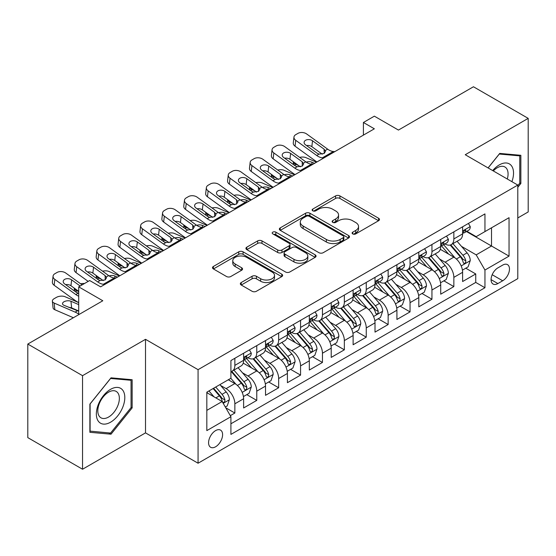 <?xml version="1.0" encoding="UTF-8"?>
<svg xmlns="http://www.w3.org/2000/svg" width="556" height="556" viewBox="0 0 556 556"><rect width="100%" height="100%" fill="white"/><g stroke="black" fill="none" stroke-linecap="round" stroke-linejoin="round"><path stroke-width="0.83" d="M352.74 233.909A2.127 1.23 0 0 0 355.75 233.909L378.587 220.725A3.037 1.758 0 0 0 379.477 219.481A3.037 1.758 0 0 0 378.587 218.244L339.897 195.907A3.037 1.758 0 0 0 335.595 195.907L312.757 209.091A2.127 1.23 0 0 0 312.131 209.959A2.127 1.23 0 0 0 312.757 210.828A2.127 1.23 0 0 0 315.766 210.828L318.72 209.119A9.73 5.616 0 0 1 332.481 209.119L335.706 210.981A9.73 5.616 0 0 1 338.555 214.957A9.73 5.616 0 0 1 335.706 218.925L332.745 220.628A2.127 1.23 0 0 0 332.127 221.496A2.127 1.23 0 0 0 332.745 222.365A2.127 1.23 0 0 0 335.755 222.365L338.715 220.662A9.73 5.616 0 0 1 352.469 220.662L355.694 222.525A9.73 5.616 0 0 1 358.544 226.494A9.73 5.616 0 0 1 355.694 230.469L352.74 232.172A2.127 1.23 0 0 0 352.115 233.04A2.127 1.23 0 0 0 352.74 233.909L352.74 232.172M215.589 446.788A9.911 5.72 120 0 0 222.059 438.058A9.911 5.72 120 0 0 220.544 430.115A9.911 5.72 120 0 0 215.589 430.608A9.911 5.72 120 0 0 209.112 439.337A9.911 5.72 120 0 0 210.634 447.281A9.911 5.72 120 0 0 215.589 446.788M241.228 282.531A3.037 1.758 0 0 0 240.338 283.768A3.037 1.758 0 0 0 241.228 285.013L252.083 291.274A3.037 1.758 0 0 0 256.385 291.274L281.746 276.631A3.037 1.758 0 0 0 282.643 275.394A3.037 1.758 0 0 0 281.746 274.15L243.055 251.812A3.037 1.758 0 0 0 238.76 251.812L213.393 266.456A3.037 1.758 0 0 0 212.503 267.7A3.037 1.758 0 0 0 213.393 268.937L226.507 276.506A3.037 1.758 0 0 0 230.803 276.506L241.658 270.244A3.037 1.758 0 0 0 242.548 269A3.037 1.758 0 0 0 241.658 267.763L235.16 264.003A8.131 4.698 0 0 1 232.776 260.688A8.131 4.698 0 0 1 237.794 256.351A8.131 4.698 0 0 1 246.655 257.365L272.127 272.072A8.131 4.698 0 0 1 274.511 275.394A8.131 4.698 0 0 1 269.493 279.731A8.131 4.698 0 0 1 260.632 278.709L256.385 276.262A3.037 1.758 0 0 0 252.083 276.262L241.228 282.531L241.228 285.013M517.796 217.945L528.2 211.94L528.2 118.372L473.455 86.764L398.443 130.069L374.355 116.162L363.409 122.487L374.355 128.804L100.615 286.847L89.669 280.53L78.716 286.847L78.716 314.668M82.545 375.668L82.545 469.236L145.512 432.881L145.512 339.32L82.545 375.668L27.8 344.06L102.804 300.754L78.716 286.847M145.512 339.32L198.068 369.664L517.796 185.072L517.796 278.632L198.068 463.224L198.068 369.664M528.2 118.372L465.24 154.728L517.796 185.072M318.935 252.681A3.037 1.758 0 0 0 323.238 252.681L348.598 238.037A3.037 1.758 0 0 0 349.488 236.793A3.037 1.758 0 0 0 348.598 235.556L309.907 213.219A3.037 1.758 0 0 0 305.612 213.219L280.245 227.863A3.037 1.758 0 0 0 279.355 229.1A3.037 1.758 0 0 0 280.245 230.344L318.935 252.681M273.677 234.368A2.127 1.23 0 0 1 275.839 234.674L275.839 232.144L315.176 254.85A3.037 1.758 0 0 1 316.065 256.094A3.037 1.758 0 0 1 315.176 257.338L289.808 271.981A3.037 1.758 0 0 1 285.513 271.981L246.815 249.637L246.815 247.156A3.037 1.758 0 0 0 245.926 248.4A3.037 1.758 0 0 0 246.815 249.637M246.815 247.156L257.671 240.894A3.037 1.758 0 0 1 261.973 240.894L277.666 249.95A3.037 1.758 0 0 0 281.961 249.95L289.162 245.794A3.037 1.758 0 0 0 290.058 244.55A3.037 1.758 0 0 0 289.162 243.313L272.829 233.881A2.127 1.23 0 0 1 272.204 233.013A2.127 1.23 0 0 1 273.517 231.873A2.127 1.23 0 0 1 275.839 232.144M82.545 469.236L27.8 437.628L27.8 344.06M230.316 415.659L234.861 413.032L225.771 407.784M220.6 385.454L226.097 388.63A12.385 7.152 60 0 1 234.861 403.802L243.618 398.742L243.618 407.972L256.761 400.389L246.794 394.635M242.499 372.812L247.997 375.988A12.385 7.152 60 0 1 256.761 391.16L265.518 386.1L265.518 395.33L278.66 387.747L268.694 381.993M264.399 360.17L269.896 363.346A12.385 7.152 60 0 1 278.66 378.518L287.417 373.458L287.417 382.688L300.56 375.105L290.593 369.351M286.298 347.528L291.796 350.697A12.385 7.152 60 0 1 300.56 365.876L309.317 360.816L309.317 370.046L322.452 362.456L312.493 356.709M308.198 334.879L313.695 338.055A12.385 7.152 60 0 1 322.452 353.227L331.216 348.174L331.216 357.404L344.352 349.814L334.392 344.06M330.097 322.237L335.595 325.413A12.385 7.152 60 0 1 344.352 340.585L353.116 335.525L353.116 344.755L366.251 337.172L356.292 331.418M351.997 309.595L357.494 312.771A12.385 7.152 60 0 1 366.251 327.943L375.015 322.883L375.015 332.113L388.151 324.53L378.191 318.776M373.896 296.953L379.394 300.129A12.385 7.152 60 0 1 388.151 315.301L396.914 310.241L396.914 319.471L410.05 311.888L400.091 306.134M395.796 284.311L401.293 287.48A12.385 7.152 60 0 1 410.05 302.652L418.814 297.599L418.814 306.829L431.949 299.239L421.99 293.492M417.695 271.662L423.192 274.838A12.385 7.152 60 0 1 431.949 290.01L440.713 284.957L440.713 294.187L453.849 286.597L453.849 277.368A12.385 7.152 -120 0 0 445.092 262.196L439.594 259.02M443.89 280.843L453.849 286.597M243.618 398.742A12.385 7.152 -120 0 0 234.861 383.57L228.287 379.783M265.518 386.1A12.385 7.152 -120 0 0 256.761 370.928L243.215 363.11M287.417 373.458A12.385 7.152 -120 0 0 278.66 358.286L265.115 350.468M309.317 360.816A12.385 7.152 -120 0 0 300.56 345.644L287.014 337.826M331.216 348.174A12.385 7.152 -120 0 0 322.452 333.002L308.914 325.184M353.116 335.525A12.385 7.152 -120 0 0 344.352 320.353L330.813 312.535M375.015 322.883A12.385 7.152 -120 0 0 366.251 307.711L352.712 299.892M396.914 310.241A12.385 7.152 -120 0 0 388.151 295.069L374.612 287.25M418.814 297.599A12.385 7.152 -120 0 0 410.05 282.427L396.511 274.608M440.713 284.957A12.385 7.152 -120 0 0 431.949 269.785L418.411 261.959M502.687 265.101L497.87 267.888A9.598 5.546 120 0 0 491.594 276.346A9.598 5.546 120 0 0 493.068 284.04A9.598 5.546 120 0 0 497.87 283.567L502.687 280.78A9.598 5.546 120 0 0 508.962 272.322A9.598 5.546 120 0 0 507.489 264.628A9.598 5.546 120 0 0 502.687 265.101M206.825 410.377L222.157 401.529L230.914 416.701L230.914 434.403L484.95 287.737L484.95 270.035L476.186 254.863L461.494 246.377M230.914 416.701L206.825 430.608L206.825 392.168L230.914 378.261L230.914 360.559L484.95 213.9L484.95 231.595L509.039 217.688L509.039 256.128L484.95 270.035M247.886 357.716L247.997 357.779A12.385 7.152 60 0 0 254.189 358.391L262.953 353.338A12.385 7.152 -120 0 0 265.518 347.667L265.518 340.585M269.785 345.067L269.896 345.137A12.385 7.152 60 0 0 276.089 345.749L284.853 340.696A12.385 7.152 -120 0 0 287.417 335.025L287.417 327.943M291.685 332.425L291.796 332.495A12.385 7.152 60 0 0 297.988 333.107L306.752 328.047A12.385 7.152 -120 0 0 309.317 322.376L309.317 315.301M313.584 319.783L313.695 319.853A12.385 7.152 60 0 0 319.888 320.464L328.652 315.405A12.385 7.152 -120 0 0 331.216 309.734L331.216 302.652M335.483 307.141L335.595 307.204A12.385 7.152 60 0 0 341.787 307.822L350.551 302.763A12.385 7.152 -120 0 0 353.116 297.092L353.116 290.01M357.383 294.499L357.494 294.562A12.385 7.152 60 0 0 363.687 295.173L372.45 290.121A12.385 7.152 -120 0 0 375.015 284.45L375.015 277.368M379.282 281.85L379.394 281.92A12.385 7.152 60 0 0 385.586 282.531L394.35 277.479A12.385 7.152 -120 0 0 396.914 271.808L396.914 264.725M401.182 269.208L401.293 269.278A12.385 7.152 60 0 0 407.485 269.889L416.249 264.83A12.385 7.152 -120 0 0 418.814 259.159L418.814 252.083M423.081 256.566L423.192 256.636A12.385 7.152 60 0 0 429.385 257.247L438.149 252.188A12.385 7.152 -120 0 0 440.713 246.516L440.713 239.434M230.914 423.783L475.748 282.427L475.748 273.955L462.613 281.538L462.613 272.308A12.385 7.152 -120 0 0 453.849 257.136L440.31 249.317M444.981 243.924L445.092 243.987A12.385 7.152 -120 0 0 451.284 244.605A12.385 7.152 -120 0 0 453.849 238.934L453.849 231.852M451.284 244.605L460.048 239.546A12.385 7.152 -120 0 0 462.613 233.874L462.613 226.792M234.861 358.286L234.861 365.368A12.385 7.152 60 0 1 232.29 371.04A12.385 7.152 60 0 1 230.914 371.54M232.29 371.04L241.054 365.98A12.385 7.152 -120 0 0 243.618 360.309L243.618 353.227M256.761 345.644L256.761 352.719A12.385 7.152 60 0 1 254.189 358.391M278.66 332.995L278.66 340.077A12.385 7.152 60 0 1 276.089 345.749M300.56 320.353L300.56 327.435A12.385 7.152 60 0 1 297.988 333.107M322.452 307.711L322.452 314.793A12.385 7.152 60 0 1 319.888 320.464M344.352 295.069L344.352 302.151A12.385 7.152 60 0 1 341.787 307.822M366.251 282.427L366.251 289.502A12.385 7.152 60 0 1 363.687 295.173M388.151 269.778L388.151 276.86A12.385 7.152 60 0 1 385.586 282.531M410.05 257.136L410.05 264.218A12.385 7.152 60 0 1 407.485 269.889M431.949 244.494L431.949 251.576A12.385 7.152 60 0 1 429.385 257.247M431.949 290.01L431.949 299.239M410.05 302.652L410.05 311.888M388.151 315.301L388.151 324.53M366.251 327.943L366.251 337.172M344.352 340.585L344.352 349.814M322.452 353.227L322.452 362.456M300.56 365.876L300.56 375.105M278.66 378.518L278.66 387.747M256.761 391.16L256.761 400.389M234.861 403.802L234.861 413.032M222.157 401.529L206.825 392.675M476.186 254.863L491.518 246.009L491.518 227.807L509.039 217.688M466.435 231.532L509.039 256.128M466.88 231.282L476.186 236.654L484.95 231.595M145.512 432.881L198.068 463.224M363.409 122.487L363.409 135.129M465.789 268.2L475.748 273.955M475.748 282.427L484.95 287.737M517.796 187.296L520.861 183.48L520.861 155.305L499.733 153.414L488.078 167.912M89.884 432.304L111.019 434.194L132.147 407.902L132.147 379.727L111.019 377.837L89.884 404.129L89.884 432.304M519.77 182.848L520.861 183.48M131.056 407.27L132.147 407.902M108.781 432.902L111.019 434.194M353.588 234.208L355.694 232.992A9.73 5.616 0 0 0 358.544 229.023L358.544 226.494M338.555 214.957L338.555 217.479A9.73 5.616 0 0 1 335.706 221.455L333.6 222.671M378.546 220.746L339.897 198.429A3.037 1.758 0 0 0 335.595 198.429L313.605 211.127M348.563 238.058L309.907 215.742A3.037 1.758 0 0 0 305.612 215.742L280.287 230.365M343.226 237.662A2.127 1.23 0 0 0 343.851 236.793A2.127 1.23 0 0 0 343.226 235.925L309.261 216.319A2.127 1.23 0 0 0 306.252 216.319L303.138 218.119A9.73 5.616 0 0 0 300.289 222.087A9.73 5.616 0 0 0 303.138 226.063L326.351 239.462A9.73 5.616 0 0 0 340.112 239.462L343.226 237.662L343.226 240.192A2.127 1.23 0 0 0 343.851 239.323L343.851 236.793M300.289 222.087L300.289 224.617A9.73 5.616 0 0 0 303.138 228.592L303.138 226.063M343.226 240.192L340.112 241.992A9.73 5.616 0 0 1 326.351 241.992L303.138 228.592M246.857 249.665L257.671 243.417L257.671 240.894M290.058 244.55L290.058 247.079A3.037 1.758 0 0 1 289.162 248.323L281.961 252.48A3.037 1.758 0 0 1 277.666 252.48L261.973 243.417A3.037 1.758 0 0 0 257.671 243.417M275.839 234.674L315.134 257.358M293.95 259.353A8.131 4.698 0 0 0 302.811 260.368A8.131 4.698 0 0 0 307.829 256.031A8.131 4.698 0 0 0 305.446 252.709L296.473 247.531A3.037 1.758 0 0 0 292.171 247.531L284.971 251.687A3.037 1.758 0 0 0 284.081 252.931A3.037 1.758 0 0 0 284.971 254.168L293.95 259.353L293.95 261.883A8.131 4.698 0 0 0 302.811 262.898A8.131 4.698 0 0 0 307.829 258.561L307.829 256.031M284.081 252.931L284.081 255.461A3.037 1.758 0 0 0 284.971 256.698L284.971 254.168M293.95 261.883L284.971 256.698M274.511 275.394L274.511 277.924A8.131 4.698 0 0 1 269.493 282.26A8.131 4.698 0 0 1 260.632 281.239L256.385 278.792A3.037 1.758 0 0 0 252.083 278.792L241.269 285.033M232.776 260.688L232.776 263.217A8.131 4.698 0 0 0 235.16 266.532L235.16 264.003M241.617 270.265L235.16 266.532M281.711 276.659L243.055 254.342A3.037 1.758 0 0 0 238.76 254.342L213.435 268.965M462.425 270.14L468.089 266.873L470.272 260.549A8.208 4.74 -120 0 0 467.082 252.848L457.074 241.262M316.517 162.199L305.995 157.661A6.192 3.1 -5.9 0 0 299.656 157.39M455.072 257.942L443.632 244.696M298.447 165.452L295.048 163.985L295.243 165.876M448.56 254.085L441.923 246.398A19.668 11.356 -120 0 0 441.311 245.717M450.172 245.05L460.292 256.768A8.208 4.74 60 0 1 463.217 262.418L463.815 263.391L464.92 263.238L465.664 262.335L465.845 260.903A8.208 4.74 -120 0 0 462.919 255.246L452.911 243.66M450.763 244.855L461.64 257.449A4.184 2.412 60 0 1 462.696 259.082L465.845 260.903M293.276 161.706A6.192 3.1 -5.9 0 0 293.262 162.088A6.192 3.1 -5.9 0 0 295.048 163.985M306.21 162.116A4.955 2.481 174.1 0 1 311.846 162.178L314.543 163.339M323.856 157.967L322.369 157.834A15.485 8.938 60 0 1 316.705 155.478L295.736 140.314L295.048 146.186A6.192 3.996 -173.3 0 1 293.276 142.941L293.964 137.061A6.192 3.996 6.7 0 0 295.736 140.314M316.913 161.97A23.227 13.413 60 0 1 316.016 161.351L295.048 146.186M468.416 223.442L470.272 226.667A8.208 4.74 60 0 1 468.576 230.295L464.413 232.7A8.208 4.74 -120 0 0 465.845 230.809L465.671 230.08L464.649 230.288L463.217 232.325A8.208 4.74 60 0 1 462.613 233.492M334.802 151.642L333.315 151.517A15.485 8.938 60 0 1 327.651 149.154L306.683 133.989A6.192 3.996 6.7 0 0 297.96 133.377L295.771 134.642A6.192 3.996 6.7 0 0 293.964 137.061M324.245 153.407L324.065 149.126L325.531 151.413L324.085 153.505L319.061 154.116L317.059 153.171L305.529 144.831A4.955 3.197 -173.3 0 1 304.111 142.232A4.955 3.197 -173.3 0 1 305.557 140.293A4.955 3.197 -173.3 0 1 312.535 140.786L311.846 146.659L322.251 154.186M311.846 146.659A4.955 3.197 6.7 0 0 306.551 145.568M324.065 149.126L312.535 140.786M462.884 233.082L462.919 233.082A8.208 4.74 -120 0 0 464.413 232.7M511.909 181.673A20.134 11.62 120 0 0 499.295 164.903A20.134 11.62 120 0 0 492.699 170.581M507.308 179.011A15.241 8.799 120 0 0 504.917 166.988A15.241 8.799 120 0 0 497.293 167.745A15.241 8.799 120 0 0 493.311 170.928M488.119 167.94L499.295 154.04L519.77 155.868L519.77 183.167L517.796 185.621M518.414 155.082L519.77 155.868M122.904 406.86A20.134 11.62 120 0 0 117.698 387.421A20.134 11.62 120 0 0 98.252 404.664A20.134 11.62 120 0 0 103.465 424.103A20.134 11.62 120 0 0 122.904 406.86M117.914 405.442A15.241 8.799 120 0 0 116.204 391.41A15.241 8.799 120 0 0 99.253 403.774A15.241 8.799 120 0 0 100.963 417.806A15.241 8.799 120 0 0 117.914 405.442M90.107 431.234L90.107 403.934L110.581 378.462L131.056 380.29L131.056 407.59L110.581 433.061L89.884 431.108M129.701 379.505L131.056 380.29M440.526 282.782L446.19 279.515L448.379 273.198A8.208 4.74 -120 0 0 445.182 265.49L435.174 253.904M294.617 174.841L284.095 170.303A6.192 3.1 -5.9 0 0 277.757 170.032M433.173 270.584L421.733 257.345M276.547 178.094L273.149 176.627L273.344 178.518M426.66 266.727L420.023 259.04A19.668 11.356 -120 0 0 419.412 258.359M428.273 257.692L438.392 269.41A8.208 4.74 60 0 1 441.318 275.06L441.916 276.033L443.021 275.88L443.764 274.977L443.945 273.545A8.208 4.74 -120 0 0 441.019 267.895L431.011 256.309M428.864 257.498L439.74 270.091A4.184 2.412 60 0 1 440.797 271.724L443.945 273.545M271.377 174.355A6.192 3.1 -5.9 0 0 271.363 174.73A6.192 3.1 -5.9 0 0 273.149 176.627M284.311 174.758A4.955 2.481 174.1 0 1 289.947 174.82L292.644 175.981M418.626 295.431L424.291 292.164L426.48 285.84A8.208 4.74 -120 0 0 423.283 278.132L413.275 266.546M272.718 187.49L262.196 182.952A6.192 3.1 -5.9 0 0 255.857 182.681M411.273 283.226L399.833 269.987M254.648 190.743L251.249 189.269L251.444 191.16M404.761 279.369L398.124 271.689A19.668 11.356 -120 0 0 397.512 271.001M406.373 270.334L416.493 282.052A8.208 4.74 60 0 1 419.419 287.709L420.016 288.682L421.121 288.522L421.865 287.619L422.046 286.187A8.208 4.74 -120 0 0 419.12 280.537L409.112 268.951M406.964 270.146L417.841 282.733A4.184 2.412 60 0 1 418.897 284.366L422.046 286.187M249.477 186.997A6.192 3.1 -5.9 0 0 249.463 187.379A6.192 3.1 -5.9 0 0 251.249 189.269M262.411 187.407A4.955 2.481 174.1 0 1 268.048 187.462L270.744 188.623M396.727 308.073L402.391 304.806L404.58 298.482A8.208 4.74 -120 0 0 401.383 290.774L391.375 279.188M250.819 200.132L240.296 195.594A6.192 3.1 -5.9 0 0 233.958 195.323M389.374 295.868L377.934 282.629M232.749 203.385L229.35 201.911L229.545 203.802M382.862 292.011L376.224 284.331A19.668 11.356 -120 0 0 375.613 283.643M384.474 282.976L394.593 294.694A8.208 4.74 60 0 1 397.519 300.351L398.117 301.324L399.222 301.164L399.966 300.261L400.146 298.829A8.208 4.74 -120 0 0 397.22 293.179L387.212 281.593M385.065 282.789L395.942 295.375A4.184 2.412 60 0 1 396.998 297.015L400.146 298.829M227.578 199.639A6.192 3.1 -5.9 0 0 227.564 200.021A6.192 3.1 -5.9 0 0 229.35 201.911M240.512 200.049A4.955 2.481 174.1 0 1 246.148 200.104L248.845 201.272M374.827 320.715L380.492 317.448L382.681 311.124A8.208 4.74 -120 0 0 379.484 303.416L369.476 291.837M228.919 212.774L218.397 208.236A6.192 3.1 -5.9 0 0 212.058 207.965M367.474 308.51L356.035 295.271M210.849 216.027L207.451 214.56L207.645 216.444M360.962 304.66L354.325 296.974A19.668 11.356 -120 0 0 353.72 296.285M362.575 295.618L372.694 307.336A8.208 4.74 60 0 1 375.62 312.993L376.217 313.966L377.322 313.806L378.066 312.91L378.247 311.478A8.208 4.74 -120 0 0 375.321 305.821L365.313 294.235M363.165 295.431L374.042 308.024A4.184 2.412 60 0 1 375.098 309.657L378.247 311.478M205.678 212.281A6.192 3.1 -5.9 0 0 205.671 212.663A6.192 3.1 -5.9 0 0 207.451 214.56M218.612 212.691A4.955 2.481 174.1 0 1 224.249 212.746L226.945 213.914M301.957 170.609L300.469 170.477A15.485 8.938 60 0 1 294.805 168.12L273.837 152.956L273.149 158.828A6.192 3.996 -173.3 0 1 271.377 155.583L272.065 149.71A6.192 3.996 6.7 0 0 273.837 152.956M295.014 174.619A23.227 13.413 60 0 1 294.117 173.993L273.149 158.828M446.517 236.085L448.379 239.309A8.208 4.74 60 0 1 446.676 242.944L442.513 245.342A8.208 4.74 -120 0 0 443.945 243.452L443.771 242.722L442.75 242.93L441.318 244.974A8.208 4.74 60 0 1 440.713 246.141M312.903 164.284L311.416 164.159A15.485 8.938 60 0 1 305.751 161.796L284.783 146.631A6.192 3.996 6.7 0 0 276.061 146.019L273.872 147.284A6.192 3.996 6.7 0 0 272.065 149.71M302.346 166.049L302.165 161.768L303.632 164.055L302.186 166.147L297.161 166.758L295.16 165.813L283.63 157.473A4.955 3.197 -173.3 0 1 282.212 154.874A4.955 3.197 -173.3 0 1 283.657 152.935A4.955 3.197 -173.3 0 1 290.635 153.428L289.947 159.301L300.351 166.828M289.947 159.301A4.955 3.197 6.7 0 0 284.651 158.217M302.165 161.768L290.635 153.428M440.984 245.731L441.019 245.731A8.208 4.74 -120 0 0 442.513 245.342M280.057 183.251L278.57 183.126A15.485 8.938 60 0 1 272.906 180.763L251.937 165.598L251.249 171.47A6.192 3.996 -173.3 0 1 249.477 168.225L250.165 162.352A6.192 3.996 6.7 0 0 251.937 165.598M273.114 187.261A23.227 13.413 60 0 1 272.218 186.642L251.249 171.47M424.617 248.727L426.48 251.951A8.208 4.74 60 0 1 424.777 255.586L420.614 257.984A8.208 4.74 -120 0 0 422.046 256.094L421.872 255.371L420.85 255.572L419.419 257.616A8.208 4.74 60 0 1 418.814 258.783M291.003 176.926L289.516 176.801A15.485 8.938 60 0 1 283.852 174.445L262.884 159.273A6.192 3.996 6.7 0 0 254.161 158.662L251.972 159.926A6.192 3.996 6.7 0 0 250.165 162.352M280.446 178.691L280.266 174.41L281.732 176.697L280.287 178.789L275.262 179.4L273.26 178.462L261.73 170.115A4.955 3.197 -173.3 0 1 260.312 167.516A4.955 3.197 -173.3 0 1 261.758 165.577A4.955 3.197 -173.3 0 1 268.736 166.07L268.048 171.95L278.452 179.47M268.048 171.95A4.955 3.197 6.7 0 0 262.752 170.859M280.266 174.41L268.736 166.07M419.085 258.373L419.12 258.373A8.208 4.74 -120 0 0 420.614 257.984M258.158 195.893L256.67 195.768A15.485 8.938 60 0 1 251.006 193.405L230.038 178.24L229.35 184.119A6.192 3.996 -173.3 0 1 227.578 180.867L228.266 174.994A6.192 3.996 6.7 0 0 230.038 178.24M251.215 199.903A23.227 13.413 60 0 1 250.318 199.284L229.35 184.119M402.718 261.376L404.58 264.6A8.208 4.74 60 0 1 402.878 268.228L398.715 270.633A8.208 4.74 -120 0 0 400.146 268.743L399.972 268.013L398.951 268.214L397.519 270.258A8.208 4.74 60 0 1 396.914 271.425M269.104 189.575L267.617 189.443A15.485 8.938 60 0 1 261.952 187.087L240.984 171.922A6.192 3.996 6.7 0 0 232.262 171.304L230.073 172.569A6.192 3.996 6.7 0 0 228.266 174.994M258.547 191.333L258.366 187.059L259.833 189.339L258.387 191.431L253.362 192.049L251.361 191.104L239.831 182.757A4.955 3.197 -173.3 0 1 238.413 180.165A4.955 3.197 -173.3 0 1 239.858 178.226A4.955 3.197 -173.3 0 1 246.836 178.712L246.148 184.592L256.552 192.119M246.148 184.592A4.955 3.197 6.7 0 0 240.852 183.501M258.366 187.059L246.836 178.712M397.186 271.015L397.22 271.015A8.208 4.74 -120 0 0 398.715 270.633M236.258 208.535L234.771 208.41A15.485 8.938 60 0 1 229.107 206.054L208.139 190.882L207.451 196.761A6.192 3.996 -173.3 0 1 205.678 193.516L206.366 187.636A6.192 3.996 6.7 0 0 208.139 190.882M229.315 212.545A23.227 13.413 60 0 1 228.419 211.926L207.451 196.761M380.818 274.018L382.681 277.242A8.208 4.74 60 0 1 380.978 280.87L376.815 283.275A8.208 4.74 -120 0 0 378.247 281.385L378.073 280.655L377.051 280.856L375.62 282.9A8.208 4.74 60 0 1 375.015 284.067M247.205 202.217L245.717 202.085A15.485 8.938 60 0 1 240.053 199.729L219.085 184.564A6.192 3.996 6.7 0 0 210.363 183.953L208.173 185.211A6.192 3.996 6.7 0 0 206.366 187.636M236.647 203.982L236.467 199.701L237.933 201.988L236.488 204.073L231.463 204.691L229.461 203.746L217.931 195.406A4.955 3.197 -173.3 0 1 216.513 192.807A4.955 3.197 -173.3 0 1 217.959 190.868A4.955 3.197 -173.3 0 1 224.937 191.361L224.249 197.234L234.653 204.761M224.249 197.234A4.955 3.197 6.7 0 0 218.953 196.143M236.467 199.701L224.937 191.361M375.286 283.657L375.321 283.657A8.208 4.74 -120 0 0 376.815 283.275M352.928 333.357L358.592 330.09L360.781 323.766A8.208 4.74 -120 0 0 357.584 316.065L347.576 304.479M207.02 225.416L196.497 220.878A6.192 3.1 -5.9 0 0 190.159 220.607M345.575 321.159L334.135 307.913M188.957 228.669L185.551 227.202L185.746 229.093M339.063 317.302L332.425 309.616A19.668 11.356 -120 0 0 331.821 308.934M340.675 308.267L350.794 319.985A8.208 4.74 60 0 1 353.72 325.635L354.318 326.608L355.423 326.455L356.167 325.552L356.347 324.12A8.208 4.74 -120 0 0 353.421 318.463L343.413 306.877M341.266 308.073L352.143 320.666A4.184 2.412 60 0 1 353.199 322.299L356.347 324.12M183.779 224.923A6.192 3.1 -5.9 0 0 183.772 225.305A6.192 3.1 -5.9 0 0 185.551 227.202M196.713 225.333A4.955 2.481 174.1 0 1 202.349 225.395L205.046 226.556M214.359 221.184L212.872 221.052A15.485 8.938 60 0 1 207.207 218.696L186.239 203.531L185.551 209.403A6.192 3.996 -173.3 0 1 183.779 206.158L184.467 200.278A6.192 3.996 6.7 0 0 186.239 203.531M207.416 225.187A23.227 13.413 60 0 1 206.519 224.568L185.551 209.403M358.919 286.66L360.781 289.885A8.208 4.74 60 0 1 359.079 293.512L354.916 295.917A8.208 4.74 -120 0 0 356.347 294.027L356.174 293.297L355.152 293.505L353.72 295.542A8.208 4.74 60 0 1 353.116 296.709M225.305 214.859L223.818 214.734A15.485 8.938 60 0 1 218.154 212.371L197.185 197.206A6.192 3.996 6.7 0 0 188.463 196.595L186.274 197.86A6.192 3.996 6.7 0 0 184.467 200.278M214.748 216.625L214.574 212.343L216.034 214.63L214.588 216.722L209.563 217.333L207.562 216.388L196.032 208.048A4.955 3.197 -173.3 0 1 194.614 205.449A4.955 3.197 -173.3 0 1 196.06 203.51A4.955 3.197 -173.3 0 1 203.037 204.003L202.349 209.876L212.753 217.403M202.349 209.876A4.955 3.197 6.7 0 0 197.053 208.785M214.574 212.343L203.037 204.003M353.387 296.299L353.421 296.299A8.208 4.74 -120 0 0 354.916 295.917M331.029 345.999L336.693 342.732L338.882 336.415A8.208 4.74 -120 0 0 335.685 328.707L325.677 317.122M185.12 238.058L174.598 233.52A6.192 3.1 -5.9 0 0 168.259 233.249M323.675 333.802L312.236 320.562M167.057 241.311L163.652 239.845L163.846 241.735M317.163 329.944L310.526 322.258A19.668 11.356 -120 0 0 309.921 321.576M318.776 320.909L328.895 332.627A8.208 4.74 60 0 1 331.821 338.277L332.418 339.25L333.524 339.097L334.267 338.194L334.448 336.762A8.208 4.74 -120 0 0 331.522 331.112L321.514 319.526M319.366 320.715L330.243 333.308A4.184 2.412 60 0 1 331.3 334.941L334.448 336.762M161.879 237.572A6.192 3.1 -5.9 0 0 161.872 237.947A6.192 3.1 -5.9 0 0 163.652 239.845M174.813 237.975A4.955 2.481 174.1 0 1 180.45 238.037L183.146 239.198M192.459 233.826L190.972 233.694A15.485 8.938 60 0 1 185.308 231.338L164.34 216.173L163.652 222.046A6.192 3.996 -173.3 0 1 161.879 218.8L162.567 212.927A6.192 3.996 6.7 0 0 164.34 216.173M185.516 237.836A23.227 13.413 60 0 1 184.62 237.217L163.652 222.046M337.019 299.302L338.882 302.527A8.208 4.74 60 0 1 337.179 306.161L333.016 308.559A8.208 4.74 -120 0 0 334.448 306.669L334.274 305.946L333.252 306.147L331.821 308.191A8.208 4.74 60 0 1 331.216 309.358M203.406 227.501L201.918 227.376A15.485 8.938 60 0 1 196.254 225.013L175.286 209.848A6.192 3.996 6.7 0 0 166.564 209.237L164.374 210.502A6.192 3.996 6.7 0 0 162.567 212.927M192.849 229.267L192.675 224.985L194.134 227.272L192.689 229.364L187.664 229.975L185.662 229.03L174.132 220.69A4.955 3.197 -173.3 0 1 172.714 218.091A4.955 3.197 -173.3 0 1 174.16 216.152A4.955 3.197 -173.3 0 1 181.138 216.645L180.45 222.518L190.854 230.045M180.45 222.518A4.955 3.197 6.7 0 0 175.154 221.434M192.675 224.985L181.138 216.645M331.487 308.948L331.522 308.948A8.208 4.74 -120 0 0 333.016 308.559M309.129 358.648L314.793 355.381L316.983 349.057A8.208 4.74 -120 0 0 313.786 341.349L303.778 329.764M163.221 250.707L152.698 246.169A6.192 3.1 -5.9 0 0 146.36 245.898M301.776 346.444L290.336 333.204M145.158 253.96L141.752 252.487L141.947 254.377M295.264 342.586L288.627 334.907A19.668 11.356 -120 0 0 288.022 334.219M296.876 333.551L306.995 345.269A8.208 4.74 60 0 1 309.921 350.926L310.519 351.899L311.624 351.739L312.368 350.836L312.548 349.404A8.208 4.74 -120 0 0 309.623 343.754L299.615 332.168M297.467 333.364L308.344 345.95A4.184 2.412 60 0 1 309.4 347.583L312.548 349.404M139.98 250.214A6.192 3.1 -5.9 0 0 139.973 250.596A6.192 3.1 -5.9 0 0 141.752 252.487M152.914 250.624A4.955 2.481 174.1 0 1 158.55 250.68L161.247 251.84M170.56 246.468L169.073 246.343A15.485 8.938 60 0 1 163.408 243.98L142.44 228.815L141.752 234.695A6.192 3.996 -173.3 0 1 139.98 231.442L140.668 225.569A6.192 3.996 6.7 0 0 142.44 228.815M163.617 250.478A23.227 13.413 60 0 1 162.72 249.859L141.752 234.695M315.12 311.944L316.983 315.169A8.208 4.74 60 0 1 315.28 318.803L311.117 321.201A8.208 4.74 -120 0 0 312.548 319.311L312.375 318.588L311.353 318.79L309.921 320.833A8.208 4.74 60 0 1 309.317 322M181.506 240.143L180.019 240.018A15.485 8.938 60 0 1 174.355 237.662L153.386 222.49A6.192 3.996 6.7 0 0 144.664 221.879L142.475 223.144A6.192 3.996 6.7 0 0 140.668 225.569M170.949 241.909L170.775 237.627L172.235 239.914L170.789 242.006L165.764 242.618L163.763 241.679L152.233 233.332A4.955 3.197 -173.3 0 1 150.815 230.74A4.955 3.197 -173.3 0 1 152.261 228.794A4.955 3.197 -173.3 0 1 159.238 229.287L158.55 235.167L168.954 242.687M158.55 235.167A4.955 3.197 6.7 0 0 153.254 234.076M170.775 237.627L159.238 229.287M309.588 321.59L309.623 321.59A8.208 4.74 -120 0 0 311.117 321.201M287.23 371.29L292.894 368.023L295.083 361.699A8.208 4.74 -120 0 0 291.886 353.991L281.878 342.406M141.321 263.349L130.799 258.811A6.192 3.1 -5.9 0 0 124.461 258.54M279.876 359.086L268.437 345.846M123.258 266.602L119.853 265.129L120.047 267.019M273.364 355.228L266.727 347.549A19.668 11.356 -120 0 0 266.122 346.861M274.977 346.193L285.096 357.911A8.208 4.74 60 0 1 288.022 363.568L288.62 364.541L289.725 364.382L290.468 363.478L290.649 362.046A8.208 4.74 -120 0 0 287.723 356.396L277.715 344.81M275.567 346.006L286.444 358.592A4.184 2.412 60 0 1 287.501 360.232L290.649 362.046M118.081 262.856A6.192 3.1 -5.9 0 0 118.074 263.238A6.192 3.1 -5.9 0 0 119.853 265.129M131.014 263.266A4.955 2.481 174.1 0 1 136.651 263.322L139.347 264.489M148.66 259.11L147.173 258.985A15.485 8.938 60 0 1 141.509 256.622L120.541 241.457L119.853 247.337A6.192 3.996 -173.3 0 1 118.081 244.084L118.769 238.211A6.192 3.996 6.7 0 0 120.541 241.457M141.717 263.12A23.227 13.413 60 0 1 140.821 262.501L119.853 247.337M293.22 324.593L295.083 327.818A8.208 4.74 60 0 1 293.38 331.445L289.224 333.85A8.208 4.74 -120 0 0 290.649 331.96L290.475 331.23L289.454 331.432L288.022 333.475A8.208 4.74 60 0 1 287.417 334.642M159.614 252.792L158.119 252.66A15.485 8.938 60 0 1 152.455 250.304L131.487 235.139A6.192 3.996 6.7 0 0 122.765 234.521L120.576 235.786A6.192 3.996 6.7 0 0 118.769 238.211M149.05 254.551L148.876 250.276L150.335 252.556L148.89 254.648L143.865 255.267L141.863 254.321L130.333 245.974A4.955 3.197 -173.3 0 1 128.916 243.382A4.955 3.197 -173.3 0 1 130.361 241.443A4.955 3.197 -173.3 0 1 137.339 241.929L136.651 247.809L147.055 255.336M136.651 247.809A4.955 3.197 6.7 0 0 131.355 246.718M148.876 250.276L137.339 241.929M287.688 334.232L287.723 334.232A8.208 4.74 -120 0 0 289.224 333.85M265.33 383.932L270.994 380.665L273.184 374.341A8.208 4.74 -120 0 0 269.987 366.64L259.979 355.055M119.422 275.991L108.9 271.453A6.192 3.1 -5.9 0 0 102.561 271.182M257.977 371.728L246.537 358.488M101.359 279.244L97.953 277.778L98.148 279.661M251.465 367.877L244.828 360.191A19.668 11.356 -120 0 0 244.223 359.503M253.077 358.842L263.196 370.553A8.208 4.74 60 0 1 266.122 376.21L266.72 377.183L267.825 377.024L268.569 376.127L268.75 374.695A8.208 4.74 -120 0 0 265.824 369.038L255.816 357.452M253.668 358.648L264.545 371.241A4.184 2.412 60 0 1 265.601 372.874L268.75 374.695M96.181 275.498A6.192 3.1 -5.9 0 0 96.174 275.88A6.192 3.1 -5.9 0 0 97.953 277.778M109.115 275.908A4.955 2.481 174.1 0 1 114.751 275.964L117.448 277.131M126.761 271.752L125.274 271.627A15.485 8.938 60 0 1 119.609 269.271L98.641 254.099L97.953 259.979A6.192 3.996 -173.3 0 1 96.181 256.733L96.869 250.853A6.192 3.996 6.7 0 0 98.641 254.099M119.818 275.762A23.227 13.413 60 0 1 118.921 275.144L97.953 259.979M271.321 337.235L273.184 340.46A8.208 4.74 60 0 1 271.481 344.088L267.325 346.492A8.208 4.74 -120 0 0 268.75 344.602L268.576 343.872L267.554 344.074L266.122 346.117A8.208 4.74 60 0 1 265.518 347.285M137.714 265.434L136.22 265.302A15.485 8.938 60 0 1 130.556 262.946L109.588 247.781A6.192 3.996 6.7 0 0 100.865 247.17L98.676 248.428A6.192 3.996 6.7 0 0 96.869 250.853M127.15 267.2L126.976 262.918L128.436 265.205L126.99 267.297L121.966 267.909L119.964 266.963L108.434 258.623A4.955 3.197 -173.3 0 1 107.016 256.024A4.955 3.197 -173.3 0 1 108.462 254.085A4.955 3.197 -173.3 0 1 115.439 254.578L114.751 260.451L125.156 267.978M114.751 260.451A4.955 3.197 6.7 0 0 109.456 259.36M126.976 262.918L115.439 254.578M265.789 346.875L265.824 346.875A8.208 4.74 -120 0 0 267.325 346.492M243.431 396.574L249.095 393.307L251.284 386.983A8.208 4.74 -120 0 0 248.087 379.282L238.079 367.697M236.078 384.377L230.837 378.309M78.716 291.566L76.054 290.42L76.248 292.31M229.565 380.519L228.718 379.533M231.178 371.484L241.297 383.202A8.208 4.74 60 0 1 244.223 388.852L244.821 389.825L245.926 389.673L246.669 388.769L246.85 387.337A8.208 4.74 -120 0 0 243.924 381.68L233.916 370.101M231.769 371.29L242.645 383.883A4.184 2.412 60 0 1 243.702 385.517L246.85 387.337M74.282 288.14A6.192 3.1 -5.9 0 0 74.275 288.522A6.192 3.1 -5.9 0 0 76.054 290.42M84.491 283.518A6.192 3.1 -5.9 0 0 80.662 283.824M104.862 284.401L103.374 284.269A15.485 8.938 60 0 1 97.71 281.913L76.742 266.748L76.054 272.621A6.192 3.996 -173.3 0 1 74.282 269.375L74.97 263.495A6.192 3.996 6.7 0 0 76.742 266.748M88.175 281.392L76.054 272.621M249.422 349.877L251.284 353.102A8.208 4.74 60 0 1 249.581 356.73L245.425 359.134A8.208 4.74 -120 0 0 246.85 357.244L246.676 356.514L245.655 356.723L244.223 358.759A8.208 4.74 60 0 1 243.618 359.927M115.815 278.076L114.321 277.951A15.485 8.938 60 0 1 108.656 275.588L87.688 260.423A6.192 3.996 6.7 0 0 78.966 259.812L76.777 261.077A6.192 3.996 6.7 0 0 74.97 263.495M105.251 279.842L105.077 275.561L106.537 277.847L105.091 279.939L100.066 280.551L98.064 279.605L86.534 271.265A4.955 3.197 -173.3 0 1 85.117 268.666A4.955 3.197 -173.3 0 1 86.562 266.727A4.955 3.197 -173.3 0 1 93.54 267.221L92.852 273.093L103.263 280.62M92.852 273.093A4.955 3.197 6.7 0 0 87.556 272.009M105.077 275.561L93.54 267.221M243.889 359.517L243.924 359.517A8.208 4.74 -120 0 0 245.425 359.134M225.333 407.027L227.195 405.95L229.385 399.632A8.208 4.74 -120 0 0 226.188 391.924L219.884 384.627M78.716 302.617L65.101 296.737A6.192 3.1 -5.9 0 0 56.378 297.397L54.189 298.655A6.192 3.1 -5.9 0 0 52.375 301.164A6.192 3.1 -5.9 0 0 54.154 303.062L54.842 309.734A6.192 3.1 174.1 0 1 53.056 307.836L52.375 301.164M214.004 396.824L208.938 390.951M78.716 314.119A23.227 13.413 -120 0 0 75.123 312.111L54.154 303.062M73.399 317.733L54.842 309.734M207.666 393.161L206.825 392.188M213.101 388.547L219.398 395.844A8.208 4.74 60 0 1 222.324 401.495L222.921 402.468L224.033 402.315L224.77 401.411L224.951 399.979A8.208 4.74 -120 0 0 222.025 394.329L215.728 387.032M213.608 388.255L220.746 396.525A4.184 2.412 60 0 1 221.802 398.159L224.951 399.979M78.716 311.228L63.947 305.3A4.955 2.481 174.1 0 1 62.522 303.784A4.955 2.481 174.1 0 1 63.975 301.776A4.955 2.481 174.1 0 1 70.953 301.255L78.716 304.605M78.716 310.971L71.641 307.92A4.955 2.481 -5.9 0 0 68.874 307.426M78.716 296.209A15.485 8.938 60 0 1 75.811 294.555L54.842 279.39L54.154 285.263A6.192 3.996 -173.3 0 1 52.382 282.017L53.07 276.144A6.192 3.996 6.7 0 0 54.842 279.39M78.716 302.575A23.227 13.413 60 0 1 75.123 300.435L54.154 285.263M82.128 284.88L65.789 273.065A6.192 3.996 6.7 0 0 57.066 272.454L54.877 273.719A6.192 3.996 6.7 0 0 53.07 276.144M75.811 294.555L78.167 293.193L76.165 292.248L64.635 283.907A4.955 3.197 -173.3 0 1 63.217 281.308A4.955 3.197 -173.3 0 1 64.663 279.369A4.955 3.197 -173.3 0 1 71.641 279.863L70.953 285.735L78.716 291.351M70.953 285.735A4.955 3.197 6.7 0 0 65.657 284.651M80.154 286.02L71.641 279.863M226.097 388.63L234.861 383.57M247.997 375.988L256.761 370.928M269.896 363.346L278.66 358.286M291.796 350.697L300.56 345.644M313.695 338.055L322.452 333.002M335.595 325.413L344.352 320.353M357.494 312.771L366.251 307.711M379.394 300.129L388.151 295.069M401.293 287.48L410.05 282.427M423.192 274.838L431.949 269.785M445.092 262.196L453.849 257.136M453.849 238.934L462.613 233.874M234.861 365.368L243.618 360.309M256.761 352.719L265.518 347.667M278.66 340.077L287.417 335.025M300.56 327.435L309.317 322.376M322.452 314.793L331.216 309.734M344.352 302.151L353.116 297.092M366.251 289.502L375.015 284.45M388.151 276.86L396.914 271.808M410.05 264.218L418.814 259.159M431.949 251.576L440.713 246.516M453.849 277.368L462.613 272.308M492.185 274.72L502.687 280.78M491.08 279.647L497.87 283.567M355.694 232.992L355.694 230.469M332.745 222.365L332.745 220.628M335.706 221.455L335.706 218.925M312.757 210.828L312.757 209.091M335.595 198.429L335.595 195.907M339.897 198.429L339.897 195.907M378.587 220.725L378.587 218.244M280.245 230.344L280.245 227.863M305.612 215.742L305.612 213.219M309.907 215.742L309.907 213.219M348.598 238.037L348.598 235.556M326.351 241.992L326.351 239.462M340.112 241.992L340.112 239.462M261.973 243.417L261.973 240.894M277.666 252.48L277.666 249.95M281.961 252.48L281.961 249.95M289.162 248.323L289.162 245.794M315.176 257.338L315.176 254.85M252.083 278.792L252.083 276.262M256.385 278.792L256.385 276.262M260.632 281.239L260.632 278.709M241.658 270.244L241.658 267.763M213.393 268.937L213.393 266.456M238.76 254.342L238.76 251.812M243.055 254.342L243.055 251.812M281.746 276.631L281.746 274.15M461.174 265.935L470.223 260.708M462.919 255.246L467.082 252.848M456.379 259.026L460.292 256.768M311.846 162.178L312.055 164.215M470.223 226.57L462.613 230.969M319.061 154.116L316.705 155.478M327.651 149.154L325.295 150.516M333.315 151.517L322.369 157.834M464.788 230.198L465.845 230.809M439.275 278.577L448.324 273.35M441.019 267.895L445.182 265.49M434.479 271.669L438.392 269.41M289.947 174.82L290.156 176.857M417.375 291.219L426.424 285.999M419.12 280.537L423.283 278.132M412.58 284.311L416.493 282.052M268.048 187.462L268.256 189.499M395.476 303.861L404.525 298.641M397.22 293.179L401.383 290.774M390.68 296.953L394.593 294.694M246.148 200.104L246.357 202.141M373.576 316.51L382.625 311.284M375.321 305.821L379.484 303.416M368.781 309.602L372.694 307.336M224.249 212.746L224.457 214.783M448.324 239.219L440.713 243.611M297.161 166.758L294.805 168.12M305.751 161.796L303.395 163.158M311.416 164.159L300.469 170.477M442.889 242.84L443.945 243.452M426.424 251.861L418.814 256.253M275.262 179.4L272.906 180.763M283.852 174.445L281.496 175.807M289.516 176.801L278.57 183.126M420.989 255.482L422.046 256.094M404.525 264.503L396.914 268.895M253.362 192.049L251.006 193.405M261.952 187.087L259.596 188.449M267.617 189.443L256.67 195.768M399.09 268.131L400.146 268.743M382.625 277.145L375.015 281.538M231.463 204.691L229.107 206.054M240.053 199.729L237.697 201.091M245.717 202.085L234.771 208.41M377.19 280.773L378.247 281.385M351.677 329.152L360.726 323.926M353.421 318.463L357.584 316.065M346.881 322.244L350.794 319.985M202.349 225.395L202.558 227.432M360.726 289.787L353.116 294.187M209.563 217.333L207.207 218.696M218.154 212.371L215.797 213.733M223.818 214.734L212.872 221.052M355.291 293.415L356.347 294.027M329.777 341.794L338.826 336.568M331.522 331.112L335.685 328.707M324.982 334.886L328.895 332.627M180.45 238.037L180.658 240.074M338.826 302.436L331.216 306.829M187.664 229.975L185.308 231.338M196.254 225.013L193.898 226.375M201.918 227.376L190.972 233.694M333.391 306.057L334.448 306.669M307.878 354.436L316.927 349.217M309.623 343.754L313.786 341.349M303.083 347.528L306.995 345.269M158.55 250.68L158.759 252.716M316.927 315.078L309.317 319.471M165.764 242.618L163.408 243.98M174.355 237.662L171.999 239.024M180.019 240.018L169.073 246.343M311.492 318.699L312.548 319.311M285.979 367.078L295.027 361.859M287.723 356.396L291.886 353.991M281.183 360.17L285.096 357.911M136.651 263.322L136.859 265.358M295.027 327.72L287.417 332.113M143.865 255.267L141.509 256.622M152.455 250.304L150.099 251.666M158.119 252.66L147.173 258.985M289.593 331.348L290.649 331.96M264.079 379.727L273.128 374.501M265.824 369.038L269.987 366.64M259.284 372.819L263.196 370.553M114.751 275.964L114.96 278.007M273.128 340.362L265.518 344.755M121.966 267.909L119.609 269.271M130.556 262.946L128.2 264.308M136.22 265.302L125.274 271.627M267.693 343.99L268.75 344.602M242.18 392.369L251.229 387.143M243.924 381.68L248.087 379.282M237.384 385.461L241.297 383.202M251.229 353.004L243.618 357.404M100.066 280.551L97.71 281.913M108.656 275.588L106.3 276.951M114.321 277.951L103.374 284.269M245.794 356.632L246.85 357.244M223.199 403.329L229.329 399.792M222.025 394.329L226.188 391.924M75.123 312.111L77.159 310.936M215.853 397.887L219.398 395.844M70.953 301.255L71.641 307.92M293.262 162.088L293.526 164.632M271.363 174.73L271.627 177.281M249.463 187.379L249.727 189.923M227.564 200.021L227.828 202.565M205.671 212.663L205.928 215.207M183.772 225.305L184.029 227.849M161.872 237.947L162.13 240.498M139.973 250.596L140.23 253.14M118.074 263.238L118.331 265.782M96.174 275.88L96.431 278.424M74.275 288.522L74.532 291.066"/></g></svg>
